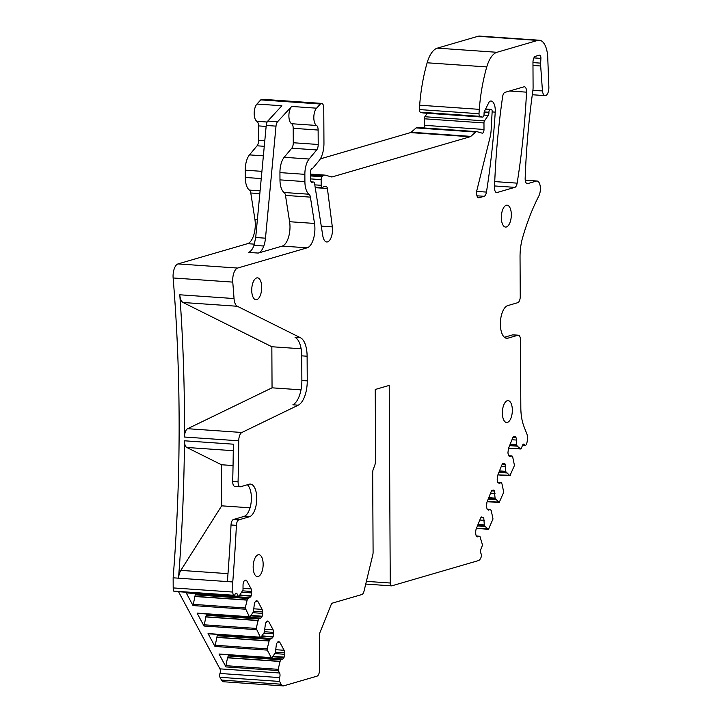 <?xml version="1.0" encoding="UTF-8"?>
<svg xmlns="http://www.w3.org/2000/svg" width="722" height="722" viewBox="0 0 722 722"><rect width="100%" height="100%" fill="white"/><g stroke="black" fill="none" stroke-linecap="round" stroke-linejoin="round"><path stroke-width="1.08" d="M178.524 591.706L219.939 668.852A3.294 1.48 94 0 1 219.966 673.455L279.585 677.606A2.744 1.236 94 0 0 279.613 681.442L281.102 684.221A8.231 3.709 94 0 0 283.15 685.9A8.231 3.709 94 0 0 283.764 685.828L317.048 676.144A5.487 2.473 94 0 0 319.512 669.989L319.341 636.362A5.487 2.473 94 0 1 320.045 632.31L330.938 605.135A5.487 2.473 94 0 1 332.698 603.032L361.866 594.54A5.487 2.473 94 0 0 364.014 591.201L372.769 554.965A5.487 2.473 94 0 0 373.093 552.149L372.678 472.946A5.487 2.473 94 0 1 373.382 468.894L374.465 466.195A8.781 3.962 94 0 0 375.602 459.706L375.241 389.483L389.212 385.413L390.25 583.015A3.294 1.48 94 0 0 391.523 585.867A3.294 1.48 94 0 0 391.766 585.84L478.379 560.624A8.231 3.709 94 0 0 481.042 557.393A2.744 1.236 94 0 0 481.014 553.575L481.005 553.566A3.294 1.48 94 0 1 480.987 548.964L482.269 545.76A1.101 0.496 94 0 0 482.35 544.469L479.931 536.356L477.107 536.816M522.909 444.635L524.632 444.752A3.294 1.48 94 0 0 523.811 444.075A3.294 1.48 94 0 0 522.511 445.366L521.23 448.57A1.101 0.496 94 0 1 520.797 448.994A1.101 0.496 94 0 1 520.652 448.931L508.631 448.1M509.624 445.636L517.25 446.169L516.501 444.59L516.474 440.05A3.845 1.733 94 0 0 515.95 437.514L515.779 437.198A3.845 1.733 94 0 0 514.822 436.413A3.845 1.733 94 0 0 514.542 436.44L513.865 436.639A3.845 1.733 94 0 0 512.638 438.11L508.414 448.642L507.927 452.938L508.622 455.799L509.858 456.548L511.943 455.943L512.737 457.188L514.461 465.455L509.922 475.699L505.842 471.719L505.048 463.966L503.803 463.208L501.907 464.878L497.684 475.41L497.196 479.706L497.891 482.567L499.128 483.316L501.212 482.711L502.007 483.957L503.73 492.223L499.191 502.467L495.111 498.487L494.317 490.734L493.072 489.976L491.177 491.646L486.953 502.178L486.466 506.474L487.16 509.335L488.397 510.084L490.482 509.479L491.276 510.725L493 518.992L488.46 529.244L484.994 526.392L484.309 524.894L483.758 517.818L481.673 516.943L480.446 518.414L476.222 528.955A3.845 1.733 94 0 0 475.726 531.789L475.735 533.242A3.845 1.733 94 0 0 476.258 535.787L476.43 536.103A3.845 1.733 94 0 0 477.377 536.888A3.845 1.733 94 0 0 477.666 536.852M522.899 444.644L524.641 444.761A2.744 1.236 94 0 0 525.318 445.321A2.744 1.236 94 0 0 526.392 444.274A8.231 3.709 94 0 0 527.331 440.61A8.231 3.709 94 0 0 526.636 433.254A165.185 74.438 94 0 1 523.658 425.664A32.923 14.837 94 0 1 520.824 407.695L520.472 339.954A5.487 2.473 94 0 0 518.712 335.288A5.487 2.473 94 0 0 518.351 335.207A5.487 2.473 94 0 0 517.945 335.252L507.945 338.167L505.517 337.995M525.237 180.202L537.006 181.014A8.781 3.953 94 0 1 540.39 188.442A8.781 3.953 94 0 1 538.829 196.032A165.185 74.438 94 0 0 522.674 237.403A32.923 14.837 94 0 0 520.039 256.969L520.246 296.525A5.487 2.473 94 0 1 518.54 302.193A5.487 2.473 94 0 1 517.773 302.68L507.774 305.596A16.462 7.419 94 0 0 500.382 322.716A16.462 7.419 94 0 0 506.718 338.302A16.462 7.419 94 0 0 507.945 338.167M537.006 181.014A8.781 3.953 94 0 0 536.356 181.087L527.683 183.614A5.487 2.473 94 0 1 527.277 183.659A5.487 2.473 94 0 1 525.165 178.424A384.14 173.118 94 0 1 532.71 91.775A384.14 173.118 94 0 1 532.854 90.683A10.974 4.946 94 0 0 533.089 87.2L532.962 62.462A5.487 2.473 94 0 1 535.435 56.307L539.397 55.152A3.294 1.48 94 0 1 539.641 55.125A3.294 1.48 94 0 1 540.895 58.383L540.652 63.139A10.974 4.946 94 0 0 540.679 65.991L542.448 90.882L532.917 90.223M532.872 90.584L542.448 90.882M542.502 91.252A7.13 3.213 94 0 0 545.128 95.629A7.13 3.213 94 0 0 548.864 87.082L547.754 57.724A21.949 9.891 94 0 0 539.325 40.242A21.949 9.891 94 0 0 537.682 40.423L496.953 52.291A27.436 12.364 94 0 0 486.763 66.929A104.266 46.993 94 0 0 479.282 109.347A51.587 23.248 94 0 0 479.02 113.724A2.744 1.236 94 0 0 479.959 116.341L482.513 117.081A2.744 1.236 94 0 0 482.63 117.099A2.744 1.236 94 0 0 484.065 114.004L484.065 113.201A2.193 0.993 94 0 1 484.435 111.378L488.767 102.686A5.487 2.473 94 0 1 490.482 101.053A10.974 4.946 94 0 1 491.041 101.017A10.974 4.946 94 0 1 495.229 112.127A384.14 173.118 94 0 1 486.457 192.088A5.487 2.473 94 0 1 484.137 196.294L479.11 197.756A5.487 2.473 94 0 1 478.695 197.801A5.487 2.473 94 0 1 476.917 190.175L490.039 137.406A19.151 8.628 94 0 0 491.15 129.861L492.151 111.603A2.193 0.993 94 0 0 491.312 109.419A2.193 0.993 94 0 0 491.141 109.437L489.895 109.798A2.193 0.993 94 0 0 488.911 112.262L488.911 112.803A2.744 1.236 94 0 1 488.262 115.394L484.489 120.872A2.193 0.993 94 0 0 483.966 122.939L484.002 129.455A3.294 1.48 94 0 1 482.278 133.182A3.294 1.48 94 0 1 482.134 133.155L477.034 131.675A5.487 2.473 94 0 0 476.8 131.63A5.487 2.473 94 0 0 475.744 132.045L470.798 136.377A5.487 2.473 94 0 1 470.157 136.747L332.463 176.836A10.974 4.946 94 0 1 331.651 176.926A10.974 4.946 94 0 1 331.172 176.845L325.532 175.202A10.974 4.946 94 0 0 325.053 175.121A10.974 4.946 94 0 0 322.942 175.96L322.048 176.737A2.744 1.236 94 0 0 321.137 179.634L321.173 185.301A2.744 1.236 94 0 0 322.229 187.675A2.744 1.236 94 0 0 322.797 187.422A10.974 4.946 94 0 1 325.09 186.411A10.974 4.946 94 0 1 325.685 186.538L326.534 186.836A2.744 1.236 94 0 1 327.4 188.505L332.328 226.898A10.974 4.946 94 0 1 326.75 241.969A10.974 4.946 94 0 1 322.77 235.67L314.602 183.614A2.744 1.236 94 0 0 313.61 182.034A2.744 1.236 94 0 0 313.483 182.043L311.823 182.296A2.744 1.236 94 0 1 311.696 182.305A2.744 1.236 94 0 1 310.64 179.931L310.595 171.782A2.744 1.236 94 0 1 311.832 168.704L312.31 168.569A2.744 1.236 94 0 0 312.779 168.226L319.106 160.654A17.563 7.915 94 0 0 323.952 143.173L323.763 108.147A5.487 2.473 94 0 0 321.651 103.399A5.487 2.473 94 0 0 320.387 104.022L316.561 108.183A9.332 4.206 94 0 0 313.817 117.524A9.332 4.206 94 0 0 316.534 125.457A5.487 2.473 94 0 1 318.131 130.041L318.203 144.481L293.285 142.748L293.204 128.308A5.487 2.473 94 0 0 291.607 123.724L316.534 125.457M539.325 40.242L479.697 36.1A21.949 9.891 94 0 0 478.063 36.281L537.682 40.423M423.128 112.957A2.744 1.236 94 0 1 423.011 112.957A2.744 1.236 94 0 1 422.884 112.939L420.33 112.19A2.744 1.236 94 0 1 419.401 109.573A51.587 23.248 94 0 1 419.653 105.204A104.266 46.993 94 0 1 427.135 62.787A27.436 12.364 94 0 1 437.324 48.139L478.063 36.281M423.859 127.947A3.294 1.48 94 0 0 424.374 125.312L424.346 118.796A2.193 0.993 94 0 1 424.861 116.729L427.262 113.255M417.415 127.523A5.487 2.473 94 0 0 417.172 127.487A5.487 2.473 94 0 0 416.116 127.902L475.744 132.045M320.351 158.858L410.538 132.604A5.487 2.473 94 0 0 411.179 132.234L416.116 127.902M321.651 103.399L262.032 99.257A5.487 2.473 94 0 0 260.768 99.88L320.387 104.022M267.149 122.027L256.906 121.314A9.332 4.206 -86 0 1 254.189 113.381A9.332 4.206 -86 0 1 256.942 104.04L281.86 105.764L267.79 121.07A5.487 2.473 94 0 0 266.228 125.457L276.003 126.133A5.487 2.473 94 0 1 277.564 121.747L291.634 106.45A9.332 4.206 94 0 0 288.89 115.791A9.332 4.206 94 0 0 291.607 123.724M256.942 104.04L260.768 99.88M256.906 121.314A5.487 2.473 -86 0 1 258.512 125.899L258.584 140.339A5.487 2.473 -86 0 1 257.068 145.799L249.478 154.887L263.377 155.853M261.924 171.349L245.236 170.184A15.37 6.922 -86 0 1 249.478 154.887M245.236 170.184L245.281 177.459L261.247 178.569M260.091 190.825L249.424 190.085A15.37 6.922 -86 0 1 245.281 177.459M249.424 190.085A5.55 2.5 -86 0 1 250.778 192.991L254.902 219.308A17.247 7.771 -86 0 1 247.538 243.675L178 263.918A10.974 4.946 94 0 0 173.136 277.97L232.764 282.112A10.974 4.946 94 0 1 233.802 273.115A10.974 4.946 94 0 1 237.619 268.061L307.157 247.817A17.247 7.771 94 0 0 314.521 223.45L289.603 221.717L285.479 195.409A5.487 2.473 94 0 0 284.116 192.494L309.043 194.227A15.37 6.922 94 0 1 304.901 181.601L279.974 179.868A15.37 6.922 94 0 0 284.116 192.494M266.228 125.457L255.705 237.502L254.018 245.345A16.462 7.419 -86 0 1 248.476 252.393L258.25 253.07L282.239 246.085A17.247 7.771 94 0 0 289.603 221.717M301.742 355.847L307.112 356.217A21.949 9.891 94 0 0 300.442 337.725L295.063 337.354A21.949 9.891 94 0 1 301.742 355.847L301.868 380.521A21.949 9.891 94 0 1 292.879 404.798L298.249 405.177L241.879 432.478L187.63 428.706A7.68 3.466 94 0 0 184.48 437.027A875.461 394.528 94 0 0 179.787 294.784A10.974 4.946 94 0 0 183.072 302.5L237.312 306.263A10.974 4.946 94 0 1 236.302 305.469A10.974 4.946 94 0 1 234.036 298.547A875.461 394.528 94 0 0 232.764 282.112M173.136 277.97A875.461 394.528 94 0 1 173.145 577.808L178.514 578.187A875.461 394.528 94 0 0 184.462 440.79L233.332 444.183A875.461 394.528 94 0 1 232.692 481.267L238.07 481.637A875.461 394.528 94 0 0 238.729 440.799A7.68 3.466 94 0 1 240.48 433.823A7.68 3.466 94 0 1 241.879 432.478M184.462 440.79A7.68 3.466 94 0 0 186.79 447.469L221.464 464.751L221.681 505.833L180.834 570.38A10.974 4.946 94 0 0 178.514 578.187L232.764 581.959L232.818 592.058A5.487 2.473 94 0 0 233.359 595.253A2.744 1.236 94 0 0 233.883 595.56A2.744 1.236 94 0 0 234.957 594.477A3.294 1.48 94 0 1 236.256 593.195A3.294 1.48 94 0 1 237.078 593.863L238.395 596.309A1.101 0.496 94 0 0 238.666 596.534A1.101 0.496 94 0 0 238.973 596.336L242.998 589.991L243.043 585.055A3.845 1.733 94 0 1 243.54 582.221L243.711 581.806A3.845 1.733 94 0 1 244.938 580.335L245.606 580.136A3.845 1.733 94 0 1 245.895 580.1A3.845 1.733 94 0 1 246.852 580.885L251.166 588.935L243.061 588.376M173.145 577.808L173.19 587.916A5.487 2.473 94 0 0 173.74 591.101L233.359 595.253M173.74 591.101A2.744 1.236 94 0 0 174.255 591.408L233.883 595.56M280.659 659.601L228.369 655.973L230.453 655.368L282.744 658.996L280.488 659.818L278.16 669.321A1.101 0.496 94 0 0 278.25 670.548L279.567 672.994A3.294 1.48 94 0 1 279.585 677.606M282.744 658.996A3.845 1.733 94 0 0 283.972 657.525L284.143 657.11A3.845 1.733 94 0 0 284.639 654.276L284.63 652.814A3.845 1.733 94 0 0 284.107 650.278L279.784 642.237L278.539 641.479L276.481 643.564L275.335 652.832L271.905 657.679L219.037 654.015L225.959 666.92A1.101 0.496 94 0 1 225.86 665.684L227.547 657.823L279.838 661.46M271.905 657.679L271.328 657.652L267.275 650.107L267.176 648.87L269.505 639.367L271.77 638.555L273.16 636.66L273.656 632.373L273.124 629.828L265.019 629.268M273.124 629.828L268.81 621.786L267.564 621.028L265.497 623.113L264.351 632.382L260.931 637.237L208.053 633.573L214.985 646.47L217.214 635.73L219.984 634.593M260.931 637.237L260.344 637.201L256.202 628.42L258.53 618.916L260.786 618.104L262.185 616.218L262.682 613.384L262.149 609.386L254.036 608.817M262.149 609.386L257.826 601.336L256.59 600.587L254.523 602.662L253.377 611.931L249.947 616.787L197.079 613.122L204.001 626.019L206.239 615.288L209.01 614.151M249.947 616.787L249.37 616.759L245.218 607.978L247.547 598.475L249.812 597.654L251.202 595.767L251.698 591.471L251.166 588.935M238.395 596.309L186.095 592.672L193.027 605.577L195.256 594.838L198.018 593.71M219.966 673.455A2.744 1.236 94 0 0 219.984 677.299L221.474 680.07A8.231 3.709 94 0 0 223.522 681.758L283.15 685.9M524.019 86.811L504.958 92.362A5.487 2.473 94 0 0 502.611 96.739A384.14 173.118 94 0 0 494.516 187.35A5.487 2.473 94 0 0 496.619 192.584A5.487 2.473 94 0 0 497.034 192.539L514.831 187.359A5.487 2.473 94 0 0 517.151 183.144A384.14 173.118 94 0 0 526.528 92.163A5.487 2.473 94 0 0 524.425 86.766A5.487 2.473 94 0 0 524.019 86.811M489.038 528.874L476.439 528.405M490.527 509.47L487.106 509.236L490.662 509.588M499.768 502.106L487.169 501.637M497.846 482.476L501.393 482.819M510.499 475.338L497.9 474.868M511.988 455.934L508.568 455.699L512.124 456.051M517.25 446.169L520.652 448.931M518.351 335.207L512.981 334.827A5.487 2.473 94 0 0 512.575 334.882L517.945 335.252M504.389 337.255L512.575 334.882M291.769 148.209L316.687 149.941L309.106 159.03L284.179 157.297L291.769 148.209A5.487 2.473 94 0 0 293.285 142.748M316.687 149.941A5.487 2.473 94 0 0 318.203 144.481M309.106 159.03A15.37 6.922 94 0 0 304.865 174.336L304.901 181.601M284.179 157.297A15.37 6.922 94 0 0 279.937 172.603L279.974 179.868M285.479 195.409L310.397 197.133A5.487 2.473 94 0 0 309.043 194.227M310.397 197.133L314.521 223.45M187.63 428.706L272.05 387.822L271.842 346.74L183.072 302.5M271.842 346.74L301.128 348.771M300.442 337.725L237.312 306.263M307.112 356.217L307.247 380.891L301.868 380.521M298.249 405.177A21.949 9.891 94 0 0 307.247 380.891M272.05 387.822L301.011 389.835M238.07 481.637A5.487 2.473 94 0 0 239.65 486.601A5.487 2.473 94 0 0 240.182 486.772A5.487 2.473 94 0 0 240.588 486.727L249.189 484.218A16.462 7.419 94 0 1 250.417 484.083A16.462 7.419 94 0 1 256.743 499.669A16.462 7.419 94 0 1 249.361 516.79L238.847 519.849A5.487 2.473 94 0 0 238.368 520.093A5.487 2.473 94 0 0 236.401 525.354A875.461 394.528 94 0 1 232.764 581.959M232.692 481.267A5.487 2.473 94 0 0 232.908 483.758A5.487 2.473 94 0 0 234.803 486.393L240.182 486.772M238.847 519.849L233.477 519.479L243.991 516.42A16.462 7.419 94 0 0 251.184 501.989A16.462 7.419 94 0 0 247.366 484.751M233.477 519.479A5.487 2.473 94 0 0 231.202 523.405A5.487 2.473 94 0 0 231.022 524.975L236.401 525.354M227.385 581.58A875.461 394.528 94 0 0 231.022 524.975M186.095 592.672A1.101 0.496 94 0 0 186.375 592.897L238.666 596.534M197.079 613.122L197.657 613.149M208.053 633.573L208.64 633.6M219.037 654.015L219.614 654.051M230.453 655.368A3.845 1.733 94 0 0 230.968 655.044M228.369 655.973L280.488 659.818M279.883 661.307L227.592 657.67L228.188 656.181M261.707 287.347A10.974 4.946 94 0 0 257.474 277.844A10.974 4.946 94 0 0 251.725 290.253A10.974 4.946 94 0 0 255.949 299.747A10.974 4.946 94 0 0 261.707 287.347M502.359 413.011A10.974 4.946 94 0 0 506.591 422.505A10.974 4.946 94 0 0 512.34 410.105A10.974 4.946 94 0 0 508.107 400.611A10.974 4.946 94 0 0 502.359 413.011M501.339 217.575A10.974 4.946 94 0 0 505.562 227.069A10.974 4.946 94 0 0 511.32 214.669A10.974 4.946 94 0 0 507.088 205.174A10.974 4.946 94 0 0 501.339 217.575M253.169 567.122A10.974 4.946 94 0 0 257.402 576.616A10.974 4.946 94 0 0 263.151 564.216A10.974 4.946 94 0 0 258.927 554.713A10.974 4.946 94 0 0 253.169 567.122M258.25 253.07A16.462 7.419 94 0 0 263.792 246.022A16.462 7.419 94 0 0 265.479 238.188L276.003 126.133M221.681 505.833L250.047 507.81M221.464 464.751L233.053 465.555M525.255 180.32L536.356 181.087M526.879 183.559L527.683 183.614M437.324 48.139L496.953 52.291M427.135 62.787L486.763 66.929M419.653 105.204L479.282 109.347M419.401 109.573L479.02 113.724M420.33 112.19L479.959 116.341M422.884 112.939L482.513 117.081M492.133 111.91L495.229 112.127M476.682 191.402L486.457 192.088M476.971 195.797L484.137 196.294M478.298 197.702L479.11 197.756M485.599 109.049L491.141 109.437M485.383 109.482L489.895 109.798M484.227 111.937L488.911 112.262M484.119 112.47L488.911 112.803M483.975 115.096L488.262 115.394M424.861 116.729L484.489 120.872M424.346 118.796L483.966 122.939M424.374 125.312L484.002 129.455M411.179 132.234L470.798 136.377M410.538 132.604L470.157 136.747M330.739 176.719L332.463 176.836M310.613 175.103L322.942 175.96M310.622 175.942L322.048 176.737M310.64 178.903L321.137 179.634M314.801 184.859L321.173 185.301M324.485 186.456L325.685 186.538M323.898 186.646L326.534 186.836M315.234 187.666L327.4 188.505M321.272 226.13L332.328 226.898M311.101 181.881L313.483 182.043M267.79 121.07L277.564 121.747M316.561 108.183L291.634 106.45M266.138 126.431L258.512 125.899M258.584 140.339L264.793 140.772M264.27 146.304L257.068 145.799M259.83 193.622L250.778 192.991M254.902 219.308L257.402 219.479M254.415 244.153L247.538 243.675M178 263.918L237.619 268.061M307.157 247.817L282.239 246.085M184.48 437.027L238.729 440.799M179.787 294.784L234.036 298.547M173.19 587.916L232.818 592.058M235.354 593.746L237.078 593.863M219.939 668.852L279.567 672.994M278.25 670.548L225.959 666.92M267.275 650.107L214.985 646.47M256.301 629.656L204.001 626.019M245.318 609.206L193.027 605.577M219.984 677.299L279.613 681.442M221.474 680.07L281.102 684.221M366.397 581.363L390.25 583.015M509.669 90.99L526.528 92.163M494.741 181.592L517.151 183.144M494.561 185.951L514.831 187.359M496.222 192.485L497.034 192.539M479.796 536.238L476.376 536.004L479.751 536.247M483.587 517.503L481.096 517.331M483.758 517.818L480.861 517.62M484.281 520.354L479.787 520.048M484.309 524.894L478.027 524.452M484.381 525.255L477.883 524.804M484.994 526.392L477.459 525.869M485.058 526.473L477.422 525.941M494.317 490.734L491.826 490.563M494.489 491.05L491.601 490.852M495.012 493.586L490.527 493.279M495.039 498.126L488.758 497.684M495.111 498.487L488.613 498.036M495.725 499.624L488.189 499.101M495.788 499.705L488.153 499.173M505.048 463.966L502.557 463.795M505.219 464.282L502.332 464.084M505.743 466.818L501.258 466.511M505.77 471.358L499.489 470.915M505.842 471.719L499.344 471.267M506.456 472.856L498.92 472.332M506.519 472.937L498.893 472.405M513.288 437.027L515.779 437.198M515.95 437.514L513.053 437.315M511.988 439.743L516.474 440.05M516.501 444.59L510.219 444.147M510.075 444.499L516.573 444.951M517.187 446.088L509.651 445.564M533.91 57.895L540.895 58.383M540.652 63.139L532.962 62.606M532.98 65.458L540.679 65.991M293.204 128.308L318.131 130.041M279.937 172.603L304.865 174.336M243.991 516.42L249.361 516.79M244.361 580.714L246.852 580.885M251.698 591.471L242.655 590.849M251.698 592.933L241.879 592.248M251.202 595.767L239.93 594.982M251.039 596.182L239.641 595.388M249.812 597.654L197.521 594.025M247.727 598.258L195.436 594.63M247.547 598.475L195.256 594.838M246.951 599.964L194.66 596.327M246.906 600.117L194.615 596.48M245.218 607.978L192.927 604.341M257.826 601.336L255.335 601.164M262.673 611.922L253.63 611.29M262.682 613.384L252.853 612.698M262.185 616.218L250.913 615.433M262.014 616.633L250.624 615.839M260.786 618.104L208.496 614.467M258.702 618.709L206.411 615.072M258.53 618.916L206.239 615.288M257.925 620.415L205.635 616.778M257.88 620.559L205.59 616.931M256.202 628.42L203.902 624.792M268.81 621.786L266.319 621.615M273.656 632.373L264.613 631.741M273.656 633.826L263.837 633.149M273.16 636.66L261.887 635.883M272.997 637.075L261.599 636.29M271.77 638.555L219.47 634.918M269.685 639.16L217.385 635.522M269.505 639.367L217.214 635.73M268.909 640.856L216.618 637.228M268.864 641.01L216.573 637.373M267.176 648.87L214.885 645.233M279.784 642.237L277.293 642.057M284.107 650.278L275.994 649.719M275.587 652.192L284.63 652.814M284.639 654.276L274.811 653.591M272.871 656.325L284.143 657.11M283.972 657.525L272.582 656.731M278.16 669.321L225.86 665.684M254.018 245.345L263.792 246.022M186.79 447.469L233.269 450.699M180.834 570.38L227.999 573.656M255.705 237.502L265.479 238.188M522.611 445.14L525.318 445.321M532.294 94.744L545.128 95.629M423.011 112.957L482.63 117.099M485.617 109.022L491.312 109.419M417.172 127.487L476.8 131.63M310.613 174.119L325.053 175.121M315.162 187.188L322.229 187.675M311.092 181.863L313.61 182.034M365.738 584.071L391.523 585.867M476.421 528.45L488.595 529.298M487.151 501.682L499.326 502.53M497.837 482.467L501.258 482.702M497.882 474.914L510.057 475.762M508.613 448.145L520.797 448.994M197.35 613.339L249.641 616.976M208.333 633.79L260.624 637.418M219.308 654.231L271.598 657.868"/></g></svg>
